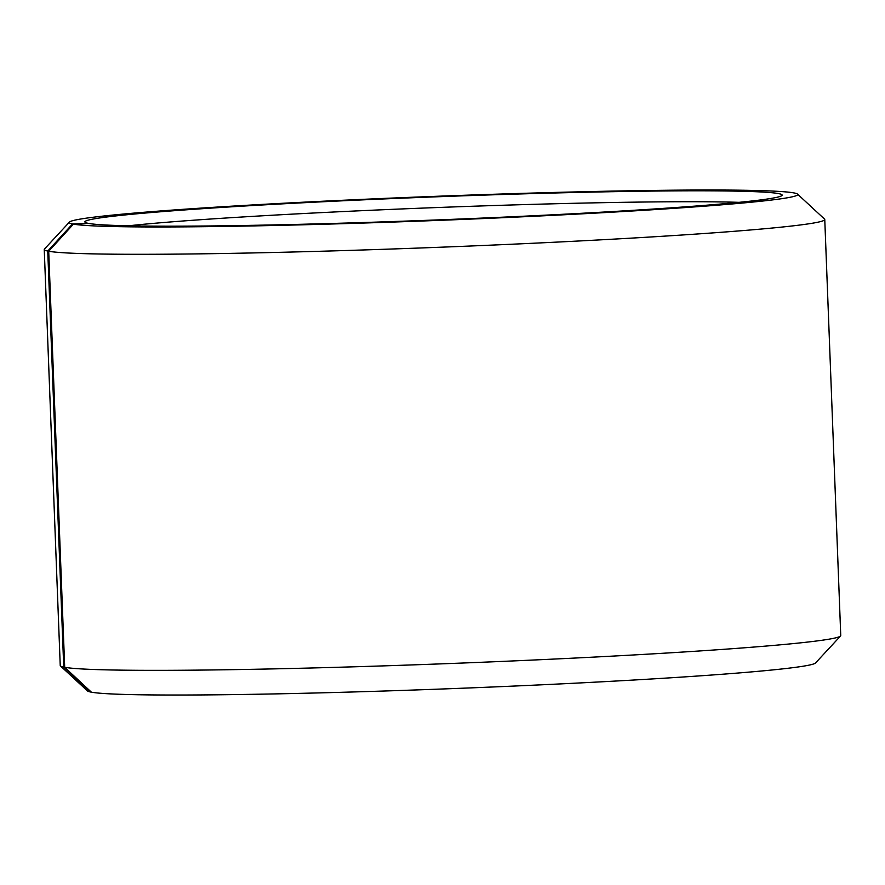 <?xml version="1.0" encoding="UTF-8"?>
<svg xmlns="http://www.w3.org/2000/svg" width="885" height="885" viewBox="0 0 885 885"><rect width="100%" height="100%" fill="white"/><g stroke="black" fill="none" stroke-linecap="round" stroke-linejoin="round"><path stroke-width="1.33" d="M88.212 223.496L72.526 223.96L47.746 251.063L63.731 667.113L90.513 692.015A364.509 12.08 177.8 0 1 87.46 690.931L60.468 665.962A390.55 12.943 177.8 0 1 60.235 665.531L44.25 249.493A390.55 12.943 177.8 0 1 44.449 249.05L69.45 222.08A364.509 12.08 177.8 0 1 414.943 197.134A364.509 12.08 177.8 0 1 794.487 193.03A364.509 12.08 177.8 0 1 797.54 194.114A364.509 12.08 177.8 0 1 467.302 219.237A364.509 12.08 177.8 0 1 73.433 224.137L48.708 251.251L64.694 667.301L91.409 692.192A364.509 12.08 177.8 0 0 473.232 687.789A364.509 12.08 177.8 0 0 815.55 662.965L840.551 635.994A390.55 12.943 177.8 0 1 473.785 662.588A390.55 12.943 177.8 0 1 64.694 667.301M63.731 667.113A390.55 12.943 177.8 0 1 60.468 665.962M47.746 251.063A390.55 12.943 177.8 0 1 44.25 249.493M72.526 223.96A364.509 12.08 177.8 0 1 69.45 222.08M88.002 223.297A348.889 11.571 177.8 0 1 85.082 222.268A348.889 11.571 177.8 0 1 404.191 198.085A348.889 11.571 177.8 0 1 779.021 193.693A348.889 11.571 177.8 0 1 781.964 195.496A348.889 11.571 177.8 0 1 454.326 219.248A348.889 11.571 177.8 0 1 88.865 223.462L73.433 224.137M128.38 225.808A338.468 11.217 177.8 0 1 433.473 207.676A338.468 11.217 177.8 0 1 739.075 202.344M797.54 194.114L824.532 219.082A390.55 12.943 177.8 0 1 824.765 219.502A390.55 12.943 177.8 0 1 464.26 246.273A390.55 12.943 177.8 0 1 48.708 251.251M824.765 219.502L840.75 635.552A390.55 12.943 177.8 0 1 840.551 635.994M90.513 692.015L91.199 691.981"/></g></svg>
